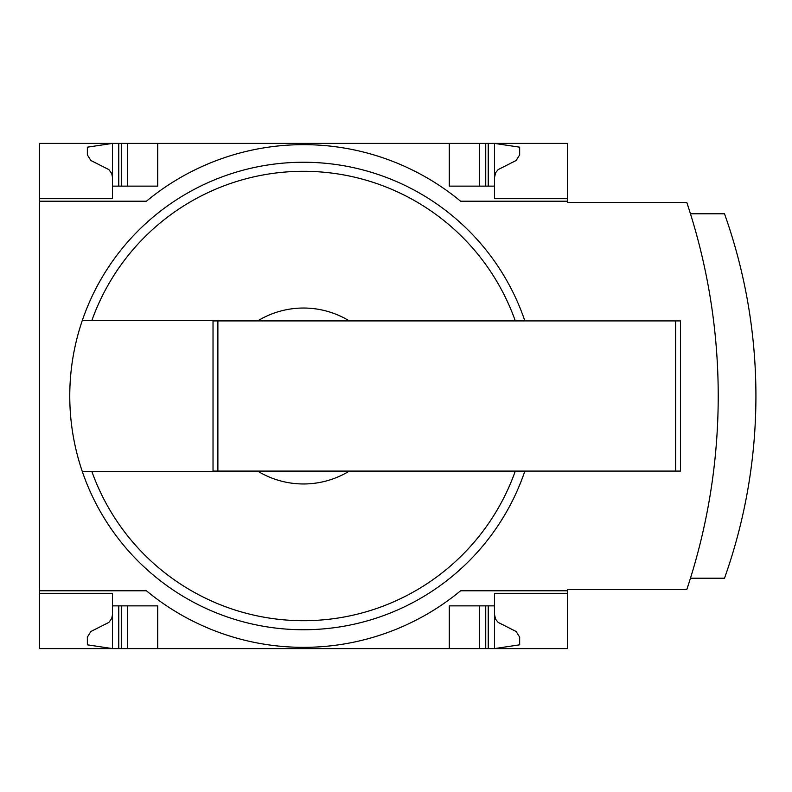 <?xml version="1.0" encoding="UTF-8"?>
<svg xmlns="http://www.w3.org/2000/svg" width="792" height="792" viewBox="0 0 792 792"><rect width="100%" height="100%" fill="white"/><g stroke="black" fill="none" stroke-linecap="round" stroke-linejoin="round"><path stroke-width="1.19" d="M567.418 590.792L567.418 648.598L39.6 648.598L39.6 590.792L146.421 590.792A246.451 246.451 0 0 0 460.597 590.792L567.418 590.792L567.418 589.535L686.803 589.535A611.79 611.79 0 0 0 686.803 202.465L567.418 202.465L567.418 143.401L39.6 143.401L39.6 198.693L112.494 198.693L112.494 143.401L87.358 147.173L87.358 154.866L90.882 160.509L108.86 169.597L111.702 173.428L112.494 177.329M567.418 201.208L460.597 201.208A246.451 246.451 0 0 0 146.421 201.208L39.6 201.208L39.6 590.792M39.6 201.208L39.6 198.693L112.494 198.693M112.494 593.307L39.6 593.307L112.494 593.307L112.494 648.598L87.358 644.827L87.358 637.134L90.882 631.491L108.86 622.403L111.702 618.572L112.494 614.671M524.868 471.091A233.749 233.749 0 0 1 524.759 471.398L348.817 471.398A87.971 87.971 0 0 1 258.192 471.398L524.759 471.398A233.749 233.749 0 0 1 82.259 471.398L258.192 471.398L82.259 471.398A233.749 233.749 0 0 1 303.504 162.251A233.749 233.749 0 0 1 524.759 320.602L258.192 320.602A87.971 87.971 0 0 1 348.817 320.602L524.759 320.602A233.749 233.749 0 0 1 524.868 320.908M567.418 593.307L494.525 593.307L494.525 605.87L449.282 605.87L449.282 648.598M157.727 648.598L157.727 605.87L112.494 605.87M494.525 605.87L494.525 648.598L519.661 644.827L519.661 637.134L516.137 631.491L498.158 622.403L495.653 619.294L494.525 614.671M449.282 143.401L449.282 186.13L494.525 186.13L494.525 198.693L567.418 198.693M112.494 186.13L157.727 186.13L157.727 143.401M494.525 177.329L495.653 172.706L498.158 169.597L516.137 160.509L519.661 154.866L519.661 147.173L494.525 143.401L494.525 186.13M258.192 320.602L82.259 320.602L258.192 320.602M690.456 578.219L724.502 578.219A544.154 544.154 0 0 0 724.502 213.781L690.456 213.781M479.447 648.598L479.447 605.87M127.571 648.598L127.571 605.87M479.447 186.13L479.447 143.401M127.571 186.13L127.571 143.401M217.879 320.908L213.028 320.908L213.028 471.091L217.879 471.091L217.879 320.908L680.516 320.908L680.516 471.091L217.879 471.091M515.196 471.398A224.72 224.72 0 0 1 91.823 471.398M91.823 320.602A224.72 224.72 0 0 1 515.196 320.602M488.248 648.598L488.248 605.87M485.734 648.598L485.734 605.87M121.285 648.598L121.285 605.87M118.77 648.598L118.77 605.87M485.734 186.13L485.734 143.401M488.248 186.13L488.248 143.401M121.285 186.13L121.285 143.401M118.77 186.13L118.77 143.401M675.665 471.091L675.665 320.908"/></g></svg>
